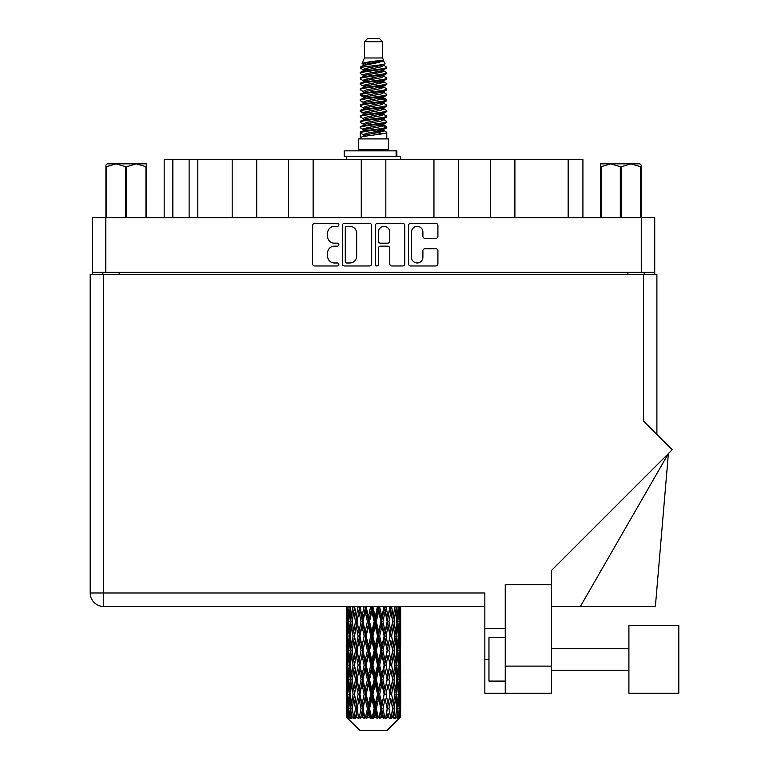<?xml version="1.0" encoding="UTF-8"?>
<svg xmlns="http://www.w3.org/2000/svg" width="769" height="769" viewBox="0 0 769 769"><rect width="100%" height="100%" fill="white"/><g stroke="black" fill="none" stroke-linecap="round" stroke-linejoin="round"><path stroke-width="1.15" d="M411.502 257.288A5.7 5.7 0 0 0 417.202 262.988A5.7 5.7 0 0 0 422.892 257.288L422.892 250.848A2.134 2.134 0 0 1 425.026 248.714L435.783 248.714A2.134 2.134 0 0 1 437.907 250.848L437.907 263.834A2.134 2.134 0 0 1 435.783 265.968L410.656 265.968A2.134 2.134 0 0 1 408.522 263.834L408.522 225.5A2.134 2.134 0 0 1 410.656 223.375L435.783 223.375A2.134 2.134 0 0 1 437.907 225.5L437.907 236.256A2.134 2.134 0 0 1 435.783 238.39L425.026 238.39A2.134 2.134 0 0 1 422.892 236.256L422.892 232.055A5.7 5.7 0 0 0 417.202 226.355A5.7 5.7 0 0 0 411.502 232.055L411.502 257.288M376.897 265.968A1.49 1.49 0 0 0 378.386 264.478L378.386 248.291A2.134 2.134 0 0 1 380.52 246.157L387.653 246.157A2.134 2.134 0 0 1 389.777 248.291L389.777 263.834A2.134 2.134 0 0 0 391.911 265.968L402.668 265.968A2.134 2.134 0 0 0 404.792 263.834L404.792 225.5A2.134 2.134 0 0 0 402.668 223.375L377.541 223.375A2.134 2.134 0 0 0 375.407 225.5L375.407 264.478A1.49 1.49 0 0 0 376.897 265.968M371.677 263.834L371.677 225.5A2.134 2.134 0 0 0 369.553 223.375L344.425 223.375A2.134 2.134 0 0 0 342.292 225.5L342.292 263.834A2.134 2.134 0 0 0 344.425 265.968L369.553 265.968A2.134 2.134 0 0 0 371.677 263.834M92.367 217.656L92.367 272.332L92.367 217.656L654.727 217.656L654.727 274.504M654.727 217.656L654.727 272.332L92.367 272.332L92.367 274.504M334.409 226.355L337.341 226.355A1.49 1.49 0 0 0 338.831 224.865A1.49 1.49 0 0 0 337.341 223.375L314.713 223.375A2.134 2.134 0 0 0 312.579 225.5L312.579 263.834A2.134 2.134 0 0 0 314.713 265.968L337.341 265.968A1.49 1.49 0 0 0 338.831 264.478A1.49 1.49 0 0 0 337.341 262.988L334.409 262.988A6.815 6.815 0 0 1 327.594 256.173L327.594 252.972A6.815 6.815 0 0 1 334.409 246.157L337.341 246.157A1.49 1.49 0 0 0 338.831 244.667A1.49 1.49 0 0 0 337.341 243.177L334.409 243.177A6.815 6.815 0 0 1 327.594 236.362L327.594 233.17A6.815 6.815 0 0 1 334.409 226.355M433.956 217.656L433.956 159.298L385.817 159.298L385.817 217.656M490.362 217.656L490.362 159.298L458.497 159.298L458.497 217.656M232.18 217.656L232.18 159.298L197.806 159.298L197.806 217.656M288.586 217.656L288.586 159.298L256.731 159.298L256.731 217.656M361.267 217.656L361.267 159.298L313.137 159.298L313.137 217.656M102.883 274.504L102.883 272.332M644.201 272.332L644.201 274.504M164.182 217.656L164.182 159.298L197.806 159.298M568.156 217.656L568.156 159.298L514.903 159.298L514.903 217.656M568.156 159.298L582.912 159.298L582.912 217.656M458.497 159.298L433.956 159.298M514.903 159.298L490.362 159.298M256.731 159.298L232.18 159.298M313.137 159.298L288.586 159.298M385.817 159.298L361.267 159.298M346.761 226.355A1.49 1.49 0 0 0 345.271 227.845L345.271 261.489A1.49 1.49 0 0 0 346.761 262.988L349.857 262.988A6.815 6.815 0 0 0 356.662 256.173L356.662 233.17A6.815 6.815 0 0 0 349.857 226.355L346.761 226.355M389.777 232.161A5.7 5.7 0 0 0 384.087 226.461A5.7 5.7 0 0 0 378.386 232.161L378.386 241.053A2.134 2.134 0 0 0 380.52 243.177L387.653 243.177A2.134 2.134 0 0 0 389.777 241.053L389.777 232.161M678.806 693.234L678.806 625.543L628.907 625.543L628.907 693.234L678.806 693.234L628.907 693.234M505.243 681.084L488.969 681.084L488.969 637.693L505.243 637.693M551.45 693.234L505.243 693.234L505.243 666.117L551.45 666.117L551.45 693.234L484.845 693.234L484.845 592.995L103.642 592.995L103.642 274.504L656.889 274.504L656.889 434.398M643.442 274.504L643.442 420.951L672.231 449.74L551.45 570.521L551.45 584.757L505.243 584.757L505.243 666.117M551.45 584.757L551.45 666.117M90.194 274.504L90.194 592.995L90.194 274.504L103.642 274.504M400.668 626.062L400.668 646.056L400.639 621.525L400.447 631.532L400.053 621.525L400.447 611.538L400.639 621.525L400.668 606.453L484.845 606.453L103.642 606.453L346.454 606.453L346.502 631.839M505.243 628.475L484.845 628.475M580.403 606.453L668.396 453.575L655.38 606.453L551.45 606.453M90.194 592.995A13.448 13.448 0 0 0 103.642 606.453L103.642 592.995L90.194 592.995A13.448 13.448 0 0 0 103.642 606.453M107.189 163.855L105.92 165.047L105.92 166.671L105.92 165.047L107.189 163.855L116.071 163.855L106.487 166.671L106.487 217.656M105.92 217.656L105.92 166.671L106.487 166.671M145.937 217.656L145.937 166.671L136.353 163.855L146.495 163.855L146.495 217.656M145.937 166.671L146.495 166.671M125.645 217.656L125.645 166.671L116.071 163.855L136.353 163.855L126.77 166.671L126.77 217.656M125.645 166.671L126.77 166.671M116.071 163.855L137.055 163.855M364.429 41.709L382.654 41.709L379.405 38.45L367.688 38.45L364.429 41.709L364.429 57.973L362.122 63.548L364.025 64.875M382.654 41.709L382.654 57.973L364.429 57.973M388.518 138.901L358.575 138.901L358.575 149.753L388.518 149.753L388.518 138.901M362.151 149.753L362.151 150.839M384.933 149.753L384.933 150.839M382.991 60.838L366.265 64.202L360.68 67.038C360.517 65.173 379.377 63.154 382.991 60.838L377.319 60.838C368.937 61.789 363.872 62.693 362.122 63.548M360.68 67.038L360.642 68.306L364.025 70.306M382.654 57.973L384.731 63.904L380.828 65.557L366.265 68.268L363.247 69.623L363.67 70.114M384.961 63.548C386.086 65.125 359.844 66.567 360.305 67.932M386.413 67.038L386.778 67.932L385.769 67.932L386.413 67.038L383.414 65.067L383.846 65.557L380.828 66.913L363.67 70.488L360.305 72.671L360.642 73.737L363.67 75.545M380.838 125.212L386.778 126.914C387.595 128.721 359.488 130.528 360.305 132.335L360.305 133.018L363.247 134.71L363.247 135.825M383.058 124.54L383.846 125.222L380.828 126.577L366.265 129.288L360.305 132.335M386.778 126.914L386.442 127.971L380.828 130.643L366.265 133.354L363.247 134.71M386.778 127.596C387.595 129.403 359.488 131.211 360.305 133.018L360.305 138.901M386.778 132.335C387.595 134.142 359.488 135.959 360.305 137.766L366.265 134.71L380.828 131.999L383.846 130.643L383.414 130.153L386.778 132.335L386.778 138.901M385.769 67.932C381.174 69.508 359.498 71.094 360.305 72.671M360.305 73.353C359.488 71.546 387.595 69.739 386.778 67.932L380.828 70.979L366.265 73.689L363.247 75.045L363.247 76.4M380.838 69.623L386.778 72.671C387.595 74.478 359.488 76.294 360.305 78.102L360.642 79.159L364.025 81.149M383.414 70.488L383.846 70.979L380.828 72.334L366.265 75.045L360.305 78.102M386.778 72.671L386.442 73.737L383.414 75.545L366.265 79.111L363.247 80.476L363.67 80.966M386.778 73.353C387.595 75.16 359.488 76.967 360.305 78.774M383.414 75.91L386.778 78.102C387.595 79.909 359.488 81.716 360.305 83.523L360.642 84.58L364.025 86.57M383.846 75.045L383.846 76.4L380.828 77.756L366.265 80.476L360.305 83.523M386.778 78.102L386.442 79.159L383.414 80.966L366.265 84.542L363.247 85.897L363.67 86.388M386.778 78.774C387.595 80.582 359.488 82.389 360.305 84.196M383.846 80.476L383.846 81.831L386.778 83.523C387.595 85.33 359.488 87.137 360.305 88.944L360.642 90.002L363.67 91.809M383.846 81.831L380.828 83.187L366.265 85.897L360.305 88.944M386.778 83.523L386.442 84.58L383.414 86.388L366.265 89.963L363.247 91.319L363.247 92.674M386.778 84.196C387.595 86.003 359.488 87.82 360.305 89.627M383.058 86.57L386.778 88.944C387.595 90.752 359.488 92.559 360.305 94.366L360.642 95.433L364.025 97.423M383.414 86.762L383.846 87.253L380.828 88.608L366.265 91.319L360.305 94.366M386.778 88.944L386.442 90.002L383.414 91.809L366.265 95.385L363.247 96.74L363.67 97.24M386.778 89.627C387.595 91.434 359.488 93.241 360.305 95.048M383.414 92.184L386.778 94.366C387.595 96.173 359.488 97.99 360.305 99.797L360.642 100.854L364.025 102.844M383.846 91.319L383.846 92.674L380.828 94.029L366.265 96.74L360.305 99.797M386.778 94.366L386.442 95.433L383.414 97.24L366.265 100.816L363.247 102.171L363.67 102.662M386.778 95.048C387.595 96.856 359.488 98.663 360.305 100.47M383.058 97.423L386.778 99.797C387.595 101.604 359.488 103.411 360.305 105.218L360.642 106.276L363.67 108.083M383.414 97.605L383.846 98.096L380.828 99.451L366.265 102.171L360.305 105.218M386.778 99.797L386.442 100.854L383.414 102.662L366.265 106.237L363.247 107.593L363.247 108.948M386.778 100.47C387.595 102.277 359.488 104.084 360.305 105.901M383.414 103.027L386.778 105.218C387.595 107.026 359.488 108.833 360.305 110.64L360.642 111.697L366.246 113.014M383.846 102.171L383.846 103.527L380.828 104.882L366.265 107.593L360.305 110.64M386.778 105.218L386.442 106.276L383.414 108.083L366.265 111.659L363.247 113.014L364.025 113.697M386.778 105.901C387.595 107.708 359.488 109.515 360.305 111.322M383.058 108.266L386.778 110.64C387.595 112.447 359.488 114.254 360.305 116.061L360.642 117.128L363.67 118.935M383.414 108.458L383.846 108.948L380.828 110.303L366.265 113.014L360.305 116.061M386.778 110.64L386.442 111.697L383.414 113.504L366.265 117.08L363.247 118.436L363.247 119.791M386.778 111.322C387.595 113.13 359.488 114.937 360.305 116.744M380.838 113.014L386.778 116.061C387.595 117.878 359.488 119.685 360.305 121.492L360.642 122.55L363.67 124.357M383.414 113.879L383.846 114.37L380.828 115.725L366.265 118.436L360.305 121.492M386.778 116.061L386.442 117.128L383.414 118.935L366.265 122.511L363.247 123.867L363.247 125.222M386.778 116.744C387.595 118.551 359.488 120.358 360.305 122.165M383.414 119.301L386.778 121.492C387.595 123.3 359.488 125.107 360.305 126.914L360.642 127.971L364.025 129.961M383.846 118.436L383.846 119.791L380.828 121.146L366.265 123.867L360.305 126.914M386.778 121.492L386.442 122.55L383.414 124.357L366.265 127.933L363.247 129.288L363.67 129.778M386.778 122.165C387.595 123.972 359.488 125.789 360.305 127.596M364.689 68.691L368.12 69.229M363.593 69.172L366.246 69.623M378.973 71.373L382.395 71.911M364.689 79.543L368.12 80.082M380.838 81.822L383.491 82.273M363.593 80.024L366.246 80.476M378.973 82.216L382.395 82.754M364.689 84.965L368.12 85.503M380.838 87.253L383.491 87.695M363.593 85.446L366.246 85.897M360.574 94.712L368.12 96.356M380.838 98.096L383.491 98.547M363.593 96.298L366.246 96.75M378.973 98.49L386.509 100.133M380.838 108.948L383.491 109.39M364.689 112.082L368.12 112.62M380.838 114.37L383.491 114.821M378.973 114.764L382.395 115.302M378.973 125.607L382.395 126.145M364.689 128.356L368.12 128.894M376.176 129.961L383.491 131.086M363.593 128.836L366.246 129.288M378.973 131.038L382.395 131.576M400.582 712.969L400.409 717.535L400.053 708.739L400.447 698.752L400.486 717.535M400.668 684.218L400.668 704.212L400.639 679.681L400.447 689.658L400.053 679.681L400.447 669.674L400.639 679.681M400.639 650.603L400.447 660.6L400.053 650.603L400.447 640.596L400.668 675.134L400.562 665.127L399.371 665.127M386.961 730.55L400.043 717.535L386.961 730.55L360.123 730.55L346.531 717.535L346.636 713.276L346.771 717.535L348.088 718.621L347.204 717.535L346.79 708.739L347.28 698.752L347.953 708.739L347.204 717.535M355.451 650.603L353.778 660.6L352.25 650.603L353.778 640.596L355.451 650.603L356.951 650.603L356.258 655.15L358.123 665.127L356.258 675.134L354.519 665.127L356.951 650.603L354.519 636.069L356.258 626.062L358.123 636.069L356.258 646.056L355.134 639.702M355.451 679.681L353.778 689.658L352.25 679.681L353.778 669.674L355.451 679.681L356.951 679.681L355.134 690.572L356.258 684.218L358.123 694.205L356.258 704.212L354.519 694.205L356.951 679.681L355.134 668.761M347.002 606.453L346.636 616.988L346.444 606.991M347.03 606.991L348.328 606.991M346.934 618.17L346.636 616.988M346.521 621.525L347.713 621.525M346.444 636.069L346.636 626.062L347.03 636.069L346.636 646.056L346.444 636.069L346.444 665.127L346.636 655.15L347.03 665.127L346.636 675.134L346.444 665.127M346.79 621.525L347.28 611.538L347.953 621.525L347.28 631.532L346.79 621.525M349.232 606.453L348.328 616.988L347.598 606.453M349.28 606.991L350.731 606.991M348.924 619.603L348.328 616.988M347.742 609.596L347.28 611.538M347.953 621.525L349.337 621.525M347.742 633.473L347.28 631.532M346.934 624.87L346.636 626.062M347.03 636.069L348.328 636.069M346.521 650.603L347.713 650.603M346.934 647.248L346.636 646.056M346.79 650.603L347.28 640.596L347.953 650.603L347.28 660.6L346.79 650.603M347.559 636.069L348.328 626.062L349.28 636.069L348.328 646.056L347.559 636.069M348.742 621.525L349.78 611.538L350.991 621.525L349.78 631.532L348.742 621.525M352.981 606.453L351.606 616.988L350.376 606.453M353.058 606.991L354.567 606.991L353.778 611.538L355.451 621.525L353.778 631.532L352.25 621.525L353.778 611.538M350.991 621.525L352.481 621.525L351.606 616.988M350.472 608.298L349.78 611.538M350.472 634.771L349.78 631.532M348.924 623.438L348.328 626.062M349.28 636.069L350.731 636.069M348.924 648.68L348.328 646.056M347.742 638.664L347.28 640.596M347.953 650.603L349.337 650.603M346.934 653.958L346.636 655.15M347.03 665.127L348.328 665.127M347.742 662.542L347.28 660.6M346.502 669.357L346.444 694.205L346.636 684.218L347.03 694.205L346.636 704.212L346.444 694.205M346.521 679.681L347.713 679.681M346.934 676.326L346.636 675.134M347.559 665.127L348.328 655.15L349.28 665.127L348.328 675.134L347.559 665.127M348.742 650.603L349.78 640.596L350.991 650.603L349.78 660.6L348.742 650.603M350.308 636.069L351.606 626.062L353.058 636.069L351.606 646.056L350.308 636.069M358.018 606.453L356.258 616.988L354.605 606.453M358.123 606.991L359.594 606.991L359.488 606.453L359.008 611.538L361.046 621.525L359.008 631.532L357.085 621.525L359.008 611.538M355.451 621.525L356.951 621.525L355.134 610.634M357.085 621.525L356.258 616.988M353.058 636.069L354.567 636.069L353.778 631.532M352.481 621.525L351.606 626.062M350.991 650.603L352.481 650.603L351.606 646.056M350.472 637.366L349.78 640.596M350.472 663.83L349.78 660.6M348.924 652.525L348.328 655.15M349.28 665.127L350.731 665.127M346.79 679.681L347.28 669.674L347.953 679.681L347.28 689.658L346.79 679.681M347.742 667.723L347.28 669.674M347.953 679.681L349.337 679.681M348.924 677.758L348.328 675.134M346.934 683.026L346.636 684.218M347.03 694.205L348.328 694.205M347.742 691.61L347.28 689.658M346.502 698.444L346.531 717.535M346.521 708.739L347.713 708.739M346.934 705.404L346.636 704.212M348.742 679.681L349.78 669.674L350.991 679.681L349.78 689.658L348.742 679.681M350.308 665.127L351.606 655.15L353.058 665.127L351.606 675.134L350.308 665.127M364.035 606.453L361.997 616.988L360.036 606.453M364.16 606.991L365.496 606.991L365.381 606.453M370.658 606.453L368.466 616.988L366.179 606.991L365.458 606.453M359.921 606.991L359.7 606.453M361.046 621.525L362.459 621.525L359.594 606.991L356.258 626.062M362.968 621.525L365.16 611.538L367.419 621.525L365.16 631.532L362.968 621.525L362.459 621.525L361.997 616.988M358.123 636.069L359.594 636.069L356.951 621.525L355.134 632.435M359.921 636.069L361.997 626.062L364.16 636.069L361.997 646.056L359.008 631.532M357.085 650.603L356.258 646.056L356.951 650.603L359.594 636.069L359.008 640.596L361.046 650.603L359.008 660.6L357.085 650.603L359.008 640.596M354.567 636.069L353.778 640.596M353.058 665.127L354.567 665.127L353.778 660.6M352.481 650.603L351.606 655.15M350.991 679.681L352.481 679.681L351.606 675.134M350.472 666.435L349.78 669.674M347.559 694.205L348.328 684.218L349.28 694.205L348.328 704.212L347.559 694.205M348.924 681.603L348.328 684.218M349.28 694.205L350.731 694.205M350.472 692.907L349.78 689.658M347.742 696.801L347.28 698.752M347.953 708.739L349.337 708.739M348.924 706.826L348.328 704.212M399.467 717.535L400.409 717.535M346.934 712.094L346.636 713.276M350.308 694.205L351.606 684.218L353.058 694.205L351.606 704.212L350.308 694.205M366.179 606.991L366.304 606.453M347.348 717.535L348.607 718.621L347.982 717.535L348.328 713.276L348.713 717.535L350.241 718.621L348.742 708.739L349.78 698.752L350.991 708.739L349.914 717.535L351.25 718.621L351.606 713.276L352.202 717.535L353.865 718.621L352.25 708.739L353.778 698.752L355.451 708.739L353.971 717.535L355.297 718.621L356.258 713.276L357.037 717.535L358.719 718.621L357.085 708.739L359.008 698.752L361.046 708.739L359.248 717.535L360.488 718.621L361.997 713.276L362.91 717.535L364.506 718.621L364.891 717.535L362.968 708.739L365.16 698.752L367.419 708.739L365.429 717.535L366.505 718.621L367.486 717.535L368.466 713.276L369.447 717.535L370.86 718.621L371.562 717.535L369.514 708.739L371.84 698.752L374.186 708.739L372.119 717.535L372.955 718.621L374.253 717.535L375.243 713.276L376.243 717.535L377.387 718.621L378.348 717.535L376.31 708.739L378.627 698.752L380.905 708.739L378.906 717.535L379.453 718.621L380.972 717.535L381.924 713.276L382.866 717.535L383.673 718.621L384.836 717.535L382.933 708.739L385.086 698.752L387.163 708.739L385.567 718.621L387.22 717.535L388.076 713.276L389.316 718.621L390.614 717.535L388.96 708.739L390.835 698.752L392.565 708.739L390.931 718.621L392.623 717.535L393.315 713.276L393.968 718.621L395.314 717.535L394.026 708.739L395.487 698.752L396.775 708.739L395.208 718.621L396.814 717.535L397.313 713.276L397.342 718.621L398.65 717.535L397.804 708.739L398.755 698.752L399.524 708.739L398.861 717.535L398.121 718.621L399.544 717.535L399.813 713.276L400.043 717.535L399.544 717.535M346.771 717.535L360.123 730.55M397.775 717.535L396.814 717.535M393.978 717.535L392.623 717.535M388.903 717.535L387.22 717.535M385.346 717.535L384.836 717.535M382.866 717.535L380.972 717.535M378.906 717.535L378.348 717.535M376.243 717.535L374.253 717.535M372.119 717.535L371.562 717.535M369.447 717.535L367.486 717.535M365.429 717.535L364.891 717.535M362.91 717.535L361.103 717.535M357.037 717.535L355.499 717.535M352.202 717.535L351.029 717.535M348.713 717.535L347.982 717.535M370.783 606.991L371.908 606.991L371.783 606.453M377.454 606.453L375.243 616.988L372.907 606.991L371.898 606.453M367.419 621.525L368.668 621.525L365.496 606.991L365.16 611.538M369.514 621.525L371.84 611.538L374.186 621.525L371.84 631.532L369.514 621.525L368.668 621.525L368.466 616.988M364.16 636.069L365.496 636.069L362.459 621.525L361.997 626.062M366.179 636.069L368.466 626.062L370.783 636.069L368.466 646.056L366.179 636.069L365.496 636.069L365.16 631.532M361.046 650.603L362.459 650.603L359.594 636.069L365.611 606.453M362.968 650.603L365.16 640.596L367.419 650.603L365.16 660.6L362.968 650.603L362.459 650.603L361.997 646.056M358.123 665.127L359.594 665.127L356.951 650.603L355.134 661.503M359.921 665.127L361.997 655.15L364.16 665.127L361.997 675.134L359.008 660.6M357.085 679.681L359.008 669.674L361.046 679.681L359.008 689.658L356.258 675.134M354.567 665.127L353.778 669.674M353.058 694.205L354.567 694.205L353.778 689.658M352.481 679.681L351.606 684.218M350.472 695.512L349.78 698.752M350.991 708.739L352.481 708.739L351.606 704.212M348.924 710.662L348.328 713.276M372.907 606.991L373.032 606.453M377.579 606.991L378.425 606.991L378.3 606.453M384 606.453L381.924 616.988L379.665 606.991L378.425 606.991L378.444 606.453M374.186 621.525L375.176 621.525L371.908 606.991L371.84 611.538M376.31 621.525L378.627 611.538L380.905 621.525L378.627 631.532L376.31 621.525L375.176 621.525L375.243 616.988M370.783 636.069L371.908 636.069L368.668 621.525L368.466 626.062M372.907 636.069L375.243 626.062L377.579 636.069L375.243 646.056L372.907 636.069L371.908 636.069L371.84 631.532M367.419 650.603L368.668 650.603L365.496 636.069L365.16 640.596M369.514 650.603L371.84 640.596L374.186 650.603L371.84 660.6L369.514 650.603L368.668 650.603L368.466 646.056M364.16 665.127L365.496 665.127L362.459 650.603L361.997 655.15M366.179 665.127L368.466 655.15L370.783 665.127L368.466 675.134L366.179 665.127L365.496 665.127L365.16 660.6M361.046 679.681L362.459 679.681L359.594 665.127L359.008 669.674M362.968 679.681L365.16 669.674L367.419 679.681L365.16 689.658L362.968 679.681L362.459 679.681L361.997 675.134M358.123 694.205L359.594 694.205L356.951 679.681L372.033 606.453M359.921 694.205L361.997 684.218L364.16 694.205L361.997 704.212L359.008 689.658M355.451 708.739L356.951 708.739L355.134 697.848M357.085 708.739L356.258 704.212M354.567 694.205L353.778 698.752M352.481 708.739L351.606 713.276M379.665 606.991L379.79 606.453M384.116 606.991L384.519 606.453M389.893 606.453L388.076 616.988L386.048 606.991L384.625 606.991L384.683 606.453M380.905 621.525L381.587 621.525L378.425 606.991L378.627 611.538M382.933 621.525L385.086 611.538L387.163 621.525L385.086 631.532L382.933 621.525L381.587 621.525L381.924 616.988M377.579 636.069L378.425 636.069L375.176 621.525L375.243 626.062M379.665 636.069L381.924 626.062L384.116 636.069L381.924 646.056L379.665 636.069L378.425 636.069L378.627 631.532M374.186 650.603L375.176 650.603L371.908 636.069L371.84 640.596M376.31 650.603L378.627 640.596L380.905 650.603L378.627 660.6L376.31 650.603L375.176 650.603L375.243 646.056M370.783 665.127L371.908 665.127L368.668 650.603L368.466 655.15M372.907 665.127L375.243 655.15L377.579 665.127L375.243 675.134L372.907 665.127L371.908 665.127L371.84 660.6M367.419 679.681L368.668 679.681L365.496 665.127L365.16 669.674M369.514 679.681L371.84 669.674L374.186 679.681L371.84 689.658L369.514 679.681L368.668 679.681L368.466 675.134M364.16 694.205L365.496 694.205L362.459 679.681L361.997 684.218M366.179 694.205L368.466 684.218L370.783 694.205L368.466 704.212L366.179 694.205L365.496 694.205L365.16 689.658M361.046 708.739L362.459 708.739L359.594 694.205L359.008 698.752M362.968 708.739L362.459 708.739L361.997 704.212M358.719 718.621L356.951 708.739L356.258 713.276M386.048 606.991L386.153 606.453M389.998 606.991L390.046 606.453M387.163 621.525L390.219 606.453L392.565 621.525L390.835 631.532L388.96 621.525L390.835 611.538L391.95 617.891L390.143 606.991L391.729 606.453M388.96 621.525L387.489 621.525L384.625 606.991L385.086 611.538M389.998 636.069L388.076 646.056L386.048 636.069L388.076 626.062L390.143 636.069L387.489 621.525L388.076 616.988M384.116 636.069L384.625 636.069L381.587 621.525L381.924 626.062M386.048 636.069L384.625 636.069L385.086 631.532M380.905 650.603L381.587 650.603L378.425 636.069L378.627 640.596M382.933 650.603L385.086 640.596L387.163 650.603L385.086 660.6L382.933 650.603L381.587 650.603L381.924 646.056M377.579 665.127L378.425 665.127L375.176 650.603L375.243 655.15M379.665 665.127L381.924 655.15L384.116 665.127L381.924 675.134L379.665 665.127L378.425 665.127L378.627 660.6M374.186 679.681L375.176 679.681L371.908 665.127L371.84 669.674M376.31 679.681L378.627 669.674L380.905 679.681L378.627 689.658L376.31 679.681L375.176 679.681L375.243 675.134M370.783 694.205L371.908 694.205L368.668 679.681L368.466 684.218M372.907 694.205L375.243 684.218L377.579 694.205L375.243 704.212L372.907 694.205L371.908 694.205L371.84 689.658M367.419 708.739L368.668 708.739L365.496 694.205L365.16 698.752M369.514 708.739L368.668 708.739L368.466 704.212M364.506 718.621L362.459 708.739L361.997 713.276M394.766 606.453L393.315 616.988L391.632 606.991M394.026 621.525L395.487 611.538L396.775 621.525L395.487 631.532L394.026 621.525L392.526 621.525L393.315 616.988M391.632 636.069L393.315 626.062L394.843 636.069L393.315 646.056L391.632 636.069L390.143 636.069L390.835 631.532M387.163 650.603L384.625 636.069L387.489 621.525L388.076 626.062M388.96 650.603L390.835 640.596L392.565 650.603L390.835 660.6L388.96 650.603L387.489 650.603L388.076 646.056M384.116 665.127L384.625 665.127L381.587 650.603L384.625 636.069L385.086 640.596M386.048 665.127L388.076 655.15L389.998 665.127L388.076 675.134L386.048 665.127L384.625 665.127L385.086 660.6M380.905 679.681L381.587 679.681L378.425 665.127L381.587 650.603L381.924 655.15M382.933 679.681L385.086 669.674L387.163 679.681L385.086 689.658L382.933 679.681L381.587 679.681L381.924 675.134M377.579 694.205L378.425 694.205L375.176 679.681L378.425 665.127L378.627 669.674M379.665 694.205L381.924 684.218L384.116 694.205L381.924 704.212L379.665 694.205L378.425 694.205L378.627 689.658M374.186 708.739L375.176 708.739L371.908 694.205L375.176 679.681L375.243 684.218M376.31 708.739L375.176 708.739L375.243 704.212M370.86 718.621L368.668 708.739L371.908 694.205L371.84 698.752M366.505 718.621L368.668 708.739L368.466 713.276M398.294 606.453L397.313 616.988L396.16 606.453M396.093 606.991L394.603 606.991L395.487 611.538M396.621 620.218L397.313 616.988M396.093 636.069L397.313 626.062L398.352 636.069L397.313 646.056L396.093 636.069L394.603 636.069L395.487 631.532M392.526 621.525L393.315 626.062M391.95 646.96L390.835 640.596M394.026 650.603L395.487 640.596L396.775 650.603L395.487 660.6L394.026 650.603L392.526 650.603L393.315 646.056M389.998 665.127L388.076 655.15M391.632 665.127L393.315 655.15L394.843 665.127L393.315 675.134L391.632 665.127L390.143 665.127L390.835 660.6M387.163 679.681L385.086 669.674M388.96 679.681L390.835 669.674L392.565 679.681L390.835 689.658L388.96 679.681L387.489 679.681L388.076 675.134M384.116 694.205L384.625 694.205L381.587 679.681L381.924 684.218M386.048 694.205L388.076 684.218L389.998 694.205L388.076 704.212L386.048 694.205L384.625 694.205L385.086 689.658M380.905 708.739L381.587 708.739L378.425 694.205L378.627 698.752M382.933 708.739L381.587 708.739L381.924 704.212M377.387 718.621L375.176 708.739L375.243 713.276M397.804 621.525L398.755 611.538L399.524 621.525L398.755 631.532L397.804 621.525L396.362 621.525M400.274 606.453L399.813 616.988L399.169 606.453M399.13 606.991L397.746 606.991M399.342 618.93L399.813 616.988M398.159 608.913L398.755 611.538M398.159 634.146L398.755 631.532M396.621 622.823L397.313 626.062M396.621 649.296L397.313 646.056M394.603 636.069L395.487 640.596M396.093 665.127L397.313 655.15L398.352 665.127L397.313 675.134L396.093 665.127L394.603 665.127L395.487 660.6M392.526 650.603L393.315 655.15M391.95 676.047L390.835 669.674M394.026 679.681L395.487 669.674L396.775 679.681L395.487 689.658L394.026 679.681L392.526 679.681L393.315 675.134M389.998 694.205L388.076 684.218M391.632 694.205L393.315 684.218L394.843 694.205L393.315 704.212L391.632 694.205L390.143 694.205L390.835 689.658M387.163 708.739L385.086 698.752M388.96 708.739L387.489 708.739L388.076 704.212M383.673 718.621L381.587 708.739L381.924 713.276M397.804 650.603L398.755 640.596L399.524 650.603L398.755 660.6L397.804 650.603L396.362 650.603M399.13 636.069L399.813 626.062L399.813 646.056L399.13 636.069L397.746 636.069M400.668 616.988L400.572 606.453M400.562 606.991L399.371 606.991M400.159 610.346L400.447 611.538M400.053 621.525L398.765 621.525M400.159 632.724L400.447 631.532M399.342 624.12L399.813 626.062M399.342 647.998L399.813 646.056M398.159 637.991L398.755 640.596M398.159 663.214L398.755 660.6M396.621 651.901L397.313 655.15M396.621 678.383L397.313 675.134M394.603 665.127L395.487 669.674M396.093 694.205L397.313 684.218L398.352 694.205L397.313 704.212L396.093 694.205L394.603 694.205L395.487 689.658M392.526 679.681L393.315 684.218M391.95 705.115L390.835 698.752M394.026 708.739L392.526 708.739L393.315 704.212M389.316 718.621L388.076 713.276M397.804 679.681L398.755 669.674L399.524 679.681L398.755 689.658L397.804 679.681L396.362 679.681M399.13 665.127L399.813 655.15L399.813 675.134L399.13 665.127L397.746 665.127M400.562 636.069L399.371 636.069M400.159 639.414L400.447 640.596M400.053 650.603L398.765 650.603M400.159 661.792L400.447 660.6M399.342 653.198L399.813 655.15M399.342 677.085L399.813 675.134M398.159 667.05L398.755 669.674M398.159 692.283L398.755 689.658M396.621 680.978L397.313 684.218M396.621 707.442L397.313 704.212M394.603 694.205L395.487 698.752M392.526 708.739L393.315 713.276M399.13 694.205L399.813 684.218L399.813 704.212L399.13 694.205L397.746 694.205M400.159 668.482L400.447 669.674M400.053 679.681L398.765 679.681M400.159 690.85L400.447 689.658M399.342 682.276L399.813 684.218M399.342 706.153L399.813 704.212M398.159 696.128L398.755 698.752M397.804 708.739L396.362 708.739M396.621 710.037L397.313 713.276M400.562 694.205L399.371 694.205M400.639 708.739L400.668 704.212M400.159 697.56L400.447 698.752M400.053 708.739L398.765 708.739M399.342 711.335L399.813 713.276M377.319 60.838L366.265 62.847L363.247 64.202L363.67 64.692M383.491 112.572L383.414 113.504M373.542 131.999L382.395 133.777M369.601 78.438L373.542 79.111M363.67 130.153L363.247 130.643L363.247 129.288M373.542 72.334L377.483 73.017M383.491 96.298L383.846 98.096M373.542 115.725L377.483 116.407M369.601 94.712L373.542 95.385M363.67 113.879L363.247 114.37L363.247 113.014M380.838 129.288L383.414 130.153M390.931 718.621L391.95 712.373M385.567 718.621L391.95 683.314M379.453 718.621L391.95 654.236M372.955 718.621L384.625 665.127L391.95 625.159M360.488 718.621L384.74 606.453M355.297 718.621L362.459 679.681L378.54 606.453M344.252 156.261L344.252 150.839L396.862 150.839L396.862 156.261L344.252 156.261M400.668 159.298L400.668 156.261L396.862 156.261M346.425 156.261L346.425 159.298M641.163 165.047L639.895 163.855L641.163 165.047L641.163 217.656M640.596 217.656L640.596 166.671L631.022 163.855L639.895 163.855M640.596 166.671L641.163 166.671M620.314 217.656L620.314 166.671L610.73 163.855L631.022 163.855L621.439 166.671L621.439 217.656M620.314 166.671L621.439 166.671M600.589 217.656L600.589 163.855L610.73 163.855L601.156 166.671L601.156 217.656M600.589 166.671L601.156 166.671M607.856 163.855L610.73 163.855M631.022 163.855L631.82 163.855M105.814 217.656L105.814 272.332M641.269 272.332L641.269 217.656M627.927 274.504L627.927 272.332M119.157 272.332L119.157 274.504M172.852 159.298L172.852 217.656M189.126 217.656L189.126 159.298M488.969 659.389L484.845 659.389M396.112 156.261L396.112 150.839M628.907 670.232L551.45 670.232M628.907 648.536L551.45 648.536M346.425 611.538L346.425 631.532M346.425 640.596L346.425 660.6M346.425 669.674L346.425 689.658M346.425 698.752L346.425 717.535M363.247 64.202L363.247 65.557M383.846 69.623L383.846 70.979M363.247 85.897L363.247 87.253M363.247 96.74L363.247 98.096M383.846 113.014L383.846 114.37M383.846 123.867L383.846 125.222M383.414 124.722L386.442 126.529M360.642 111.697L363.67 113.504M383.846 64.202L383.846 65.557M363.247 69.623L363.247 70.979M363.247 80.476L363.247 81.831M383.846 85.897L383.846 87.253M363.247 102.171L363.247 103.527M383.846 107.593L383.846 108.948M383.846 129.288L383.846 130.643"/></g></svg>
